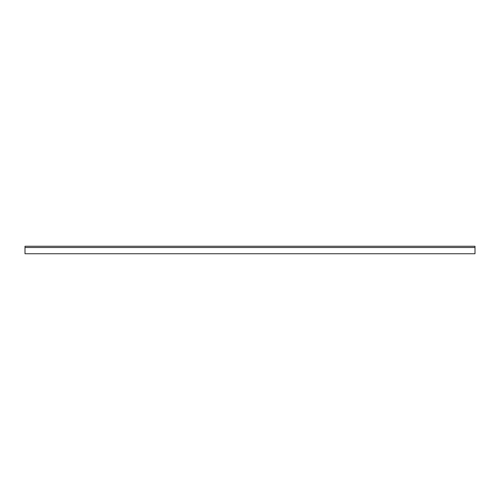 <?xml version="1.0" encoding="UTF-8"?>
<svg xmlns="http://www.w3.org/2000/svg" width="500" height="500" viewBox="0 0 500 500"><rect width="100%" height="100%" fill="white"/><g stroke="black" fill="none" stroke-linecap="round" stroke-linejoin="round"><path stroke-width="0.75" d="M25 247.5L25 246.25L475 246.25L475 253.75L25 253.75L25 247.5L475 247.5"/></g></svg>
